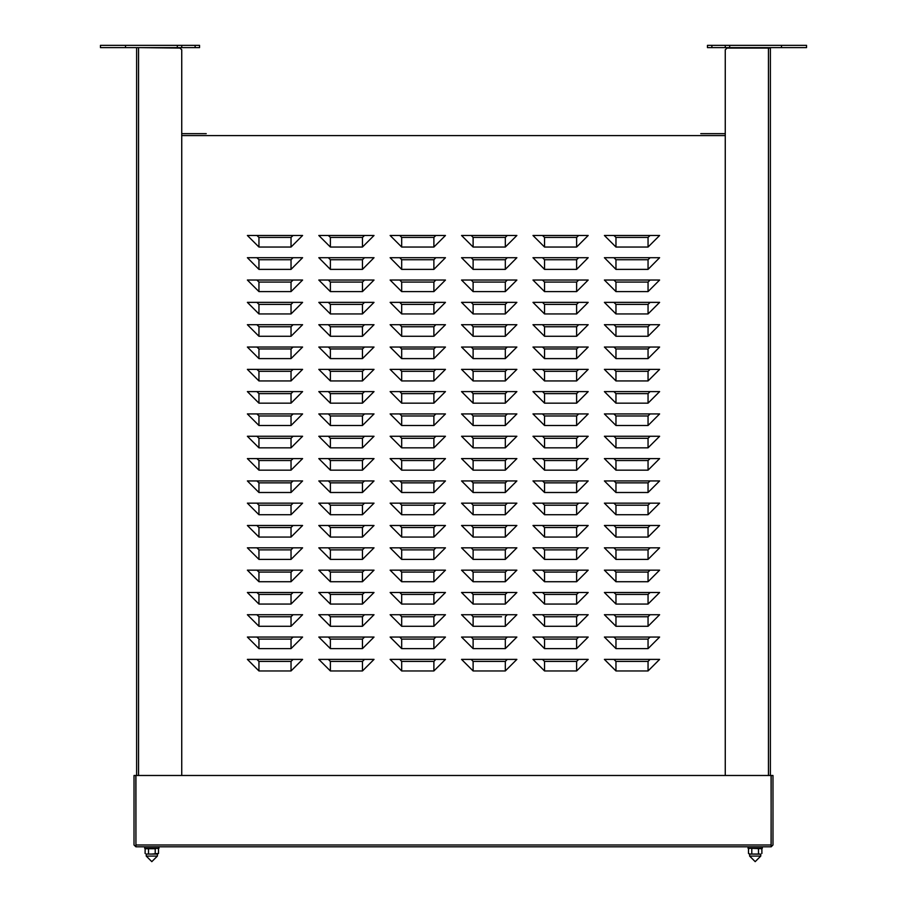 <?xml version="1.0" encoding="UTF-8"?>
<svg xmlns="http://www.w3.org/2000/svg" width="907" height="907" viewBox="0 0 907 907"><rect width="100%" height="100%" fill="white"/><g stroke="black" fill="none" stroke-linecap="round" stroke-linejoin="round"><path stroke-width="1.36" d="M770.349 775.428L770.349 48.026L768.116 47.583M770.349 48.026L727.063 48.026L745.803 47.583M138.884 47.583L179.937 48.026L181.729 49.817L181.729 775.428M138.884 47.674L179.937 48.026M615.944 670.965L604.357 659.389L613.926 659.389L615.944 661.396L648.074 661.396L615.944 661.396L615.944 670.965L648.074 670.965L648.074 661.396L650.081 659.389L659.65 659.389L648.074 670.965M615.944 648.652L604.357 637.077L613.926 637.077L615.944 639.084L648.074 639.084L615.944 639.084L615.944 648.652L648.074 648.652L648.074 639.084L650.081 637.077L659.65 637.077L648.074 648.652M615.944 626.34L604.357 614.765L613.926 614.765L615.944 616.771L648.074 616.771L615.944 616.771L615.944 626.34L648.074 626.34L648.074 616.771L650.081 614.765L659.65 614.765L648.074 626.34M615.944 604.028L604.357 592.452L613.926 592.452L615.944 594.459L648.074 594.459L615.944 594.459L615.944 604.028L648.074 604.028L648.074 594.459L650.081 592.452L659.65 592.452L648.074 604.028M615.944 581.716L604.357 570.14L613.926 570.14L615.944 572.147L648.074 572.147L615.944 572.147L615.944 581.716L648.074 581.716L648.074 572.147L650.081 570.14L659.65 570.14L648.074 581.716M615.944 559.404L604.357 547.817L613.926 547.817L615.944 549.835L648.074 549.835L615.944 549.835L615.944 559.404L648.074 559.404L648.074 549.835L650.081 547.817L659.65 547.817L648.074 559.404M615.944 537.091L604.357 525.504L613.926 525.504L615.944 527.523L648.074 527.523L615.944 527.523L615.944 537.091L648.074 537.091L648.074 527.523L650.081 525.504L659.65 525.504L648.074 537.091M615.944 514.779L604.357 503.192L613.926 503.192L615.944 505.21L648.074 505.21L615.944 505.21L615.944 514.779L648.074 514.779L648.074 505.21L650.081 503.192L659.65 503.192L648.074 514.779M615.944 492.467L604.357 480.88L613.926 480.88L615.944 482.898L648.074 482.898L615.944 482.898L615.944 492.467L648.074 492.467L648.074 482.898L650.081 480.88L659.65 480.88L648.074 492.467M615.944 470.155L604.357 458.568L613.926 458.568L615.944 460.586L648.074 460.586L615.944 460.586L615.944 470.155L648.074 470.155L648.074 460.586L650.081 458.568L659.65 458.568L648.074 470.155M615.944 447.843L604.357 436.256L613.926 436.256L615.944 438.262L648.074 438.262L615.944 438.262L615.944 447.843L648.074 447.843L648.074 438.262L650.081 436.256L659.65 436.256L648.074 447.843M615.944 425.53L604.357 413.943L613.926 413.943L615.944 415.95L648.074 415.95L615.944 415.95L615.944 425.53L648.074 425.53L648.074 415.95L650.081 413.943L659.65 413.943L648.074 425.53M615.944 403.218L604.357 391.631L613.926 391.631L615.944 393.638L648.074 393.638L615.944 393.638L615.944 403.218L648.074 403.218L648.074 393.638L650.081 391.631L659.65 391.631L648.074 403.218M615.944 380.895L604.357 369.319L613.926 369.319L615.944 371.326L648.074 371.326L615.944 371.326L615.944 380.895L648.074 380.895L648.074 371.326L650.081 369.319L659.65 369.319L648.074 380.895M615.944 358.582L604.357 347.007L613.926 347.007L615.944 349.014L648.074 349.014L615.944 349.014L615.944 358.582L648.074 358.582L648.074 349.014L650.081 347.007L659.65 347.007L648.074 358.582M615.944 326.701L615.944 336.27L604.357 324.695L613.926 324.695L615.944 326.701L648.074 326.701L650.081 324.695L659.65 324.695L648.074 336.27L648.074 326.701M615.944 304.389L615.944 313.958L604.357 302.382L613.926 302.382L615.944 304.389L648.074 304.389L650.081 302.382L659.65 302.382L648.074 313.958L648.074 304.389M615.944 282.077L615.944 291.646L604.357 280.07L613.926 280.07L615.944 282.077L648.074 282.077L650.081 280.07L659.65 280.07L648.074 291.646L648.074 282.077M615.944 259.765L615.944 269.334L604.357 257.747L613.926 257.747L615.944 259.765L648.074 259.765L650.081 257.747L659.65 257.747L648.074 269.334L648.074 259.765M615.944 237.453L615.944 247.021L604.357 235.435L613.926 235.435L615.944 237.453L648.074 237.453L650.081 235.435L659.65 235.435L648.074 247.021L648.074 237.453M544.54 670.965L532.953 659.389L542.522 659.389L544.54 661.396L576.671 661.396L544.54 661.396L544.54 670.965L576.671 670.965L576.671 661.396L578.677 659.389L588.246 659.389L576.671 670.965M544.54 648.652L532.953 637.077L542.522 637.077L544.54 639.084L576.671 639.084L544.54 639.084L544.54 648.652L576.671 648.652L576.671 639.084L578.677 637.077L588.246 637.077L576.671 648.652M544.54 626.34L532.953 614.765L542.522 614.765L544.54 616.771L576.671 616.771L544.54 616.771L544.54 626.34L576.671 626.34L576.671 616.771L578.677 614.765L588.246 614.765L576.671 626.34M544.54 604.028L532.953 592.452L542.522 592.452L544.54 594.459L576.671 594.459L544.54 594.459L544.54 604.028L576.671 604.028L576.671 594.459L578.677 592.452L588.246 592.452L576.671 604.028M544.54 581.716L532.953 570.14L542.522 570.14L544.54 572.147L576.671 572.147L544.54 572.147L544.54 581.716L576.671 581.716L576.671 572.147L578.677 570.14L588.246 570.14L576.671 581.716M544.54 559.404L532.953 547.817L542.522 547.817L544.54 549.835L576.671 549.835L544.54 549.835L544.54 559.404L576.671 559.404L576.671 549.835L578.677 547.817L588.246 547.817L576.671 559.404M544.54 537.091L532.953 525.504L542.522 525.504L544.54 527.523L576.671 527.523L544.54 527.523L544.54 537.091L576.671 537.091L576.671 527.523L578.677 525.504L588.246 525.504L576.671 537.091M544.54 514.779L532.953 503.192L542.522 503.192L544.54 505.21L576.671 505.21L544.54 505.21L544.54 514.779L576.671 514.779L576.671 505.21L578.677 503.192L588.246 503.192L576.671 514.779M544.54 492.467L532.953 480.88L542.522 480.88L544.54 482.898L576.671 482.898L544.54 482.898L544.54 492.467L576.671 492.467L576.671 482.898L578.677 480.88L588.246 480.88L576.671 492.467M544.54 470.155L532.953 458.568L542.522 458.568L544.54 460.586L576.671 460.586L544.54 460.586L544.54 470.155L576.671 470.155L576.671 460.586L578.677 458.568L588.246 458.568L576.671 470.155M544.54 447.843L532.953 436.256L542.522 436.256L544.54 438.262L576.671 438.262L544.54 438.262L544.54 447.843L576.671 447.843L576.671 438.262L578.677 436.256L588.246 436.256L576.671 447.843M544.54 425.53L532.953 413.943L542.522 413.943L544.54 415.95L576.671 415.95L544.54 415.95L544.54 425.53L576.671 425.53L576.671 415.95L578.677 413.943L588.246 413.943L576.671 425.53M544.54 403.218L532.953 391.631L542.522 391.631L544.54 393.638L576.671 393.638L544.54 393.638L544.54 403.218L576.671 403.218L576.671 393.638L578.677 391.631L588.246 391.631L576.671 403.218M544.54 380.895L532.953 369.319L542.522 369.319L544.54 371.326L576.671 371.326L544.54 371.326L544.54 380.895L576.671 380.895L576.671 371.326L578.677 369.319L588.246 369.319L576.671 380.895M544.54 358.582L532.953 347.007L542.522 347.007L544.54 349.014L576.671 349.014L544.54 349.014L544.54 358.582L576.671 358.582L576.671 349.014L578.677 347.007L588.246 347.007L576.671 358.582M544.54 326.701L544.54 336.27L532.953 324.695L542.522 324.695L544.54 326.701L576.671 326.701L578.677 324.695L588.246 324.695L576.671 336.27L576.671 326.701M544.54 304.389L544.54 313.958L532.953 302.382L542.522 302.382L544.54 304.389L576.671 304.389L578.677 302.382L588.246 302.382L576.671 313.958L576.671 304.389M544.54 282.077L544.54 291.646L532.953 280.07L542.522 280.07L544.54 282.077L576.671 282.077L578.677 280.07L588.246 280.07L576.671 291.646L576.671 282.077M544.54 259.765L544.54 269.334L532.953 257.747L542.522 257.747L544.54 259.765L576.671 259.765L578.677 257.747L588.246 257.747L576.671 269.334L576.671 259.765M544.54 237.453L544.54 247.021L532.953 235.435L542.522 235.435L544.54 237.453L576.671 237.453L578.677 235.435L588.246 235.435L576.671 247.021L576.671 237.453M473.137 670.965L461.55 659.389L471.13 659.389L473.137 661.396L505.267 661.396L473.137 661.396L473.137 670.965L505.267 670.965L505.267 661.396L507.274 659.389L516.854 659.389L505.267 670.965M473.137 648.652L461.55 637.077L471.13 637.077L473.137 639.084L505.267 639.084L473.137 639.084L473.137 648.652L505.267 648.652L505.267 639.084L507.274 637.077L516.854 637.077L505.267 648.652M478.34 616.771L473.137 616.771L473.137 626.34L461.55 614.765L471.13 614.765L473.137 616.771L501.548 616.771M507.274 614.765L516.854 614.765L505.267 626.34L505.267 616.771L507.274 614.765L471.13 614.765M473.137 594.459L473.137 604.028L461.55 592.452L471.13 592.452L473.137 594.459L504.598 594.459M507.274 592.452L516.854 592.452L505.267 604.028L505.267 594.459L507.274 592.452L471.13 592.452M473.137 572.147L473.137 581.716L461.55 570.14L471.13 570.14L473.137 572.147L504.598 572.147M507.274 570.14L516.854 570.14L505.267 581.716L505.267 572.147L507.274 570.14L471.13 570.14M484.962 549.835L473.137 549.835L473.137 559.404L461.55 547.817L471.13 547.817L473.137 549.835L505.267 549.835L488.533 549.835M507.274 547.817L516.854 547.817L505.267 559.404L505.267 549.835L507.274 547.817L471.13 547.817M473.137 527.523L473.137 537.091L461.55 525.504L471.13 525.504L473.137 527.523L505.267 527.523L507.274 525.504L516.854 525.504L505.267 537.091L505.267 527.523M473.137 505.21L473.137 514.779L461.55 503.192L471.13 503.192L473.137 505.21L505.267 505.21L488.533 505.21M507.274 503.192L516.854 503.192L505.267 514.779L505.267 505.21L507.274 503.192L471.13 503.192M473.137 482.898L473.137 492.467L461.55 480.88L471.13 480.88L473.137 482.898L505.267 482.898L507.274 480.88L516.854 480.88L505.267 492.467L505.267 482.898M473.137 460.586L473.137 470.155L461.55 458.568L471.13 458.568L473.137 460.586L505.267 460.586L484.962 460.586M507.274 458.568L516.854 458.568L505.267 470.155L505.267 460.586L507.274 458.568L471.13 458.568M473.137 438.262L473.137 447.843L461.55 436.256L471.13 436.256L473.137 438.262L505.267 438.262L507.274 436.256L516.854 436.256L505.267 447.843L505.267 438.262M473.137 415.95L473.137 425.53L461.55 413.943L471.13 413.943L473.137 415.95L505.267 415.95L507.274 413.943L516.854 413.943L505.267 425.53L505.267 415.95M473.137 393.638L473.137 403.218L461.55 391.631L471.13 391.631L473.137 393.638L505.267 393.638L507.274 391.631L516.854 391.631L505.267 403.218L505.267 393.638M473.137 371.326L473.137 380.895L461.55 369.319L471.13 369.319L473.137 371.326L505.267 371.326L507.274 369.319L516.854 369.319L505.267 380.895L505.267 371.326M473.137 349.014L473.137 358.582L461.55 347.007L471.13 347.007L473.137 349.014L505.267 349.014L507.274 347.007L516.854 347.007L505.267 358.582L505.267 349.014M473.137 326.701L473.137 336.27L461.55 324.695L471.13 324.695L473.137 326.701L505.267 326.701L507.274 324.695L516.854 324.695L505.267 336.27L505.267 326.701M473.137 304.389L473.137 313.958L461.55 302.382L471.13 302.382L473.137 304.389L505.267 304.389L507.274 302.382L516.854 302.382L505.267 313.958L505.267 304.389M473.137 282.077L473.137 291.646L461.55 280.07L471.13 280.07L473.137 282.077L505.267 282.077L507.274 280.07L516.854 280.07L505.267 291.646L505.267 282.077M473.137 259.765L473.137 269.334L461.55 257.747L471.13 257.747L473.137 259.765L505.267 259.765L507.274 257.747L516.854 257.747L505.267 269.334L505.267 259.765M473.137 237.453L473.137 247.021L461.55 235.435L471.13 235.435L473.137 237.453L505.267 237.453L507.274 235.435L516.854 235.435L505.267 247.021L505.267 237.453M401.733 670.965L390.146 659.389L399.726 659.389L401.733 661.396L433.863 661.396L401.733 661.396L401.733 670.965L433.863 670.965L433.863 661.396L435.87 659.389L445.45 659.389L433.863 670.965M401.733 648.652L390.146 637.077L399.726 637.077L401.733 639.084L433.863 639.084L401.733 639.084L401.733 648.652L433.863 648.652L433.863 639.084L435.87 637.077L445.45 637.077L433.863 648.652M401.733 626.34L390.146 614.765L399.726 614.765L401.733 616.771L433.863 616.771L401.733 616.771L401.733 626.34L433.863 626.34L433.863 616.771L435.87 614.765L445.45 614.765L433.863 626.34M401.733 604.028L390.146 592.452L399.726 592.452L401.733 594.459L433.863 594.459L401.733 594.459L401.733 604.028L433.863 604.028L433.863 594.459L435.87 592.452L445.45 592.452L433.863 604.028M401.733 581.716L390.146 570.14L399.726 570.14L401.733 572.147L433.863 572.147L401.733 572.147L401.733 581.716L433.863 581.716L433.863 572.147L435.87 570.14L445.45 570.14L433.863 581.716M423.603 549.835L401.733 549.835L401.733 559.404L390.146 547.817L399.726 547.817L401.733 549.835L433.863 549.835L435.87 547.817L445.45 547.817L433.863 559.404L433.863 549.835M401.733 527.523L401.733 537.091L390.146 525.504L399.726 525.504L401.733 527.523L433.863 527.523L435.87 525.504L445.45 525.504L433.863 537.091L433.863 527.523M401.733 505.21L401.733 514.779L390.146 503.192L399.726 503.192L401.733 505.21L433.863 505.21L435.87 503.192L445.45 503.192L433.863 514.779L433.863 505.21M401.733 482.898L401.733 492.467L390.146 480.88L399.726 480.88L401.733 482.898L433.863 482.898L435.87 480.88L445.45 480.88L433.863 492.467L433.863 482.898M401.733 460.586L401.733 470.155L390.146 458.568L399.726 458.568L401.733 460.586L433.863 460.586L435.87 458.568L445.45 458.568L433.863 470.155L433.863 460.586M401.733 438.262L401.733 447.843L390.146 436.256L399.726 436.256L401.733 438.262L433.863 438.262L435.87 436.256L445.45 436.256L433.863 447.843L433.863 438.262M401.733 415.95L401.733 425.53L390.146 413.943L399.726 413.943L401.733 415.95L433.863 415.95L435.87 413.943L445.45 413.943L433.863 425.53L433.863 415.95M401.733 393.638L401.733 403.218L390.146 391.631L399.726 391.631L401.733 393.638L433.863 393.638L435.87 391.631L445.45 391.631L433.863 403.218L433.863 393.638M401.733 371.326L401.733 380.895L390.146 369.319L399.726 369.319L401.733 371.326L433.863 371.326L435.87 369.319L445.45 369.319L433.863 380.895L433.863 371.326M401.733 349.014L401.733 358.582L390.146 347.007L399.726 347.007L401.733 349.014L433.863 349.014L435.87 347.007L445.45 347.007L433.863 358.582L433.863 349.014M401.733 326.701L401.733 336.27L390.146 324.695L399.726 324.695L401.733 326.701L433.863 326.701L435.87 324.695L445.45 324.695L433.863 336.27L433.863 326.701M401.733 304.389L401.733 313.958L390.146 302.382L399.726 302.382L401.733 304.389L433.863 304.389L435.87 302.382L445.45 302.382L433.863 313.958L433.863 304.389M401.733 282.077L401.733 291.646L390.146 280.07L399.726 280.07L401.733 282.077L433.863 282.077L435.87 280.07L445.45 280.07L433.863 291.646L433.863 282.077M401.733 259.765L401.733 269.334L390.146 257.747L399.726 257.747L401.733 259.765L433.863 259.765L435.87 257.747L445.45 257.747L433.863 269.334L433.863 259.765M401.733 237.453L401.733 247.021L390.146 235.435L399.726 235.435L401.733 237.453L433.863 237.453L435.87 235.435L445.45 235.435L433.863 247.021L433.863 237.453M330.329 670.965L318.754 659.389L328.323 659.389L330.329 661.396L362.46 661.396L330.329 661.396L330.329 670.965L362.46 670.965L362.46 661.396L364.478 659.389L374.047 659.389L362.46 670.965M330.329 648.652L318.754 637.077L328.323 637.077L330.329 639.084L362.46 639.084L330.329 639.084L330.329 648.652L362.46 648.652L362.46 639.084L364.478 637.077L374.047 637.077L362.46 648.652M330.329 626.34L318.754 614.765L328.323 614.765L330.329 616.771L362.46 616.771L330.329 616.771L330.329 626.34L362.46 626.34L362.46 616.771L364.478 614.765L374.047 614.765L362.46 626.34M330.329 604.028L318.754 592.452L328.323 592.452L330.329 594.459L362.46 594.459L330.329 594.459L330.329 604.028L362.46 604.028L362.46 594.459L364.478 592.452L374.047 592.452L362.46 604.028M330.329 581.716L318.754 570.14L328.323 570.14L330.329 572.147L362.46 572.147L330.329 572.147L330.329 581.716L362.46 581.716L362.46 572.147L364.478 570.14L374.047 570.14L362.46 581.716M330.329 559.404L318.754 547.817L328.323 547.817L330.329 549.835L362.46 549.835L330.329 549.835L330.329 559.404L362.46 559.404L362.46 549.835L364.478 547.817L374.047 547.817L362.46 559.404M348.628 527.523L330.329 527.523L330.329 537.091L318.754 525.504L328.323 525.504L330.329 527.523L362.46 527.523L364.478 525.504L374.047 525.504L362.46 537.091L362.46 527.523M357.551 505.21L330.329 505.21L330.329 514.779L318.754 503.192L328.323 503.192L330.329 505.21L362.46 505.21L364.478 503.192L374.047 503.192L362.46 514.779L362.46 505.21M357.551 482.898L330.329 482.898L330.329 492.467L318.754 480.88L328.323 480.88L330.329 482.898L362.46 482.898L364.478 480.88L374.047 480.88L362.46 492.467L362.46 482.898M357.551 460.586L330.329 460.586L330.329 470.155L318.754 458.568L328.323 458.568L330.329 460.586L362.46 460.586L364.478 458.568L374.047 458.568L362.46 470.155L362.46 460.586M357.551 438.262L330.329 438.262L330.329 447.843L318.754 436.256L328.323 436.256L330.329 438.262L362.46 438.262L364.478 436.256L374.047 436.256L362.46 447.843L362.46 438.262M357.551 415.95L330.329 415.95L330.329 425.53L318.754 413.943L328.323 413.943L330.329 415.95L362.46 415.95L364.478 413.943L374.047 413.943L362.46 425.53L362.46 415.95M357.551 393.638L330.329 393.638L330.329 403.218L318.754 391.631L328.323 391.631L330.329 393.638L362.46 393.638L364.478 391.631L374.047 391.631L362.46 403.218L362.46 393.638M357.551 371.326L330.329 371.326L330.329 380.895L318.754 369.319L328.323 369.319L330.329 371.326L362.46 371.326L364.478 369.319L374.047 369.319L362.46 380.895L362.46 371.326M357.551 349.014L330.329 349.014L330.329 358.582L318.754 347.007L328.323 347.007L330.329 349.014L362.46 349.014L364.478 347.007L374.047 347.007L362.46 358.582L362.46 349.014M357.551 326.701L330.329 326.701L330.329 336.27L318.754 324.695L328.323 324.695L330.329 326.701L362.46 326.701L364.478 324.695L374.047 324.695L362.46 336.27L362.46 326.701M330.329 304.389L330.329 313.958L318.754 302.382L328.323 302.382L330.329 304.389L362.46 304.389L364.478 302.382L374.047 302.382L362.46 313.958L362.46 304.389M330.329 282.077L330.329 291.646L318.754 280.07L328.323 280.07L330.329 282.077L362.46 282.077L364.478 280.07L374.047 280.07L362.46 291.646L362.46 282.077M330.329 259.765L330.329 269.334L318.754 257.747L328.323 257.747L330.329 259.765L362.46 259.765L364.478 257.747L374.047 257.747L362.46 269.334L362.46 259.765M330.329 237.453L330.329 247.021L318.754 235.435L328.323 235.435L330.329 237.453L362.46 237.453L364.478 235.435L374.047 235.435L362.46 247.021L362.46 237.453M258.926 670.965L247.35 659.389L256.919 659.389L258.926 661.396L291.056 661.396L258.926 661.396L258.926 670.965L291.056 670.965L291.056 661.396L293.074 659.389L302.643 659.389L291.056 670.965M258.926 648.652L247.35 637.077L256.919 637.077L258.926 639.084L291.056 639.084L258.926 639.084L258.926 648.652L291.056 648.652L291.056 639.084L293.074 637.077L302.643 637.077L291.056 648.652M258.926 626.34L247.35 614.765L256.919 614.765L258.926 616.771L291.056 616.771L258.926 616.771L258.926 626.34L291.056 626.34L291.056 616.771L293.074 614.765L302.643 614.765L291.056 626.34M258.926 604.028L247.35 592.452L256.919 592.452L258.926 594.459L291.056 594.459L258.926 594.459L258.926 604.028L291.056 604.028L291.056 594.459L293.074 592.452L302.643 592.452L291.056 604.028M258.926 581.716L247.35 570.14L256.919 570.14L258.926 572.147L291.056 572.147L258.926 572.147L258.926 581.716L291.056 581.716L291.056 572.147L293.074 570.14L302.643 570.14L291.056 581.716M258.926 559.404L247.35 547.817L256.919 547.817L258.926 549.835L291.056 549.835L258.926 549.835L258.926 559.404L291.056 559.404L291.056 549.835L293.074 547.817L302.643 547.817L291.056 559.404M258.926 537.091L247.35 525.504L256.919 525.504L258.926 527.523L291.056 527.523L258.926 527.523L258.926 537.091L291.056 537.091L291.056 527.523L293.074 525.504L302.643 525.504L291.056 537.091M258.926 514.779L247.35 503.192L256.919 503.192L258.926 505.21L291.056 505.21L258.926 505.21L258.926 514.779L291.056 514.779L291.056 505.21L293.074 503.192L302.643 503.192L291.056 514.779M258.926 492.467L247.35 480.88L256.919 480.88L258.926 482.898L291.056 482.898L258.926 482.898L258.926 492.467L291.056 492.467L291.056 482.898L293.074 480.88L302.643 480.88L291.056 492.467M258.926 470.155L247.35 458.568L256.919 458.568L258.926 460.586L291.056 460.586L258.926 460.586L258.926 470.155L291.056 470.155L291.056 460.586L293.074 458.568L302.643 458.568L291.056 470.155M258.926 447.843L247.35 436.256L256.919 436.256L258.926 438.262L291.056 438.262L258.926 438.262L258.926 447.843L291.056 447.843L291.056 438.262L293.074 436.256L302.643 436.256L291.056 447.843M258.926 425.53L247.35 413.943L256.919 413.943L258.926 415.95L291.056 415.95L258.926 415.95L258.926 425.53L291.056 425.53L291.056 415.95L293.074 413.943L302.643 413.943L291.056 425.53M258.926 403.218L247.35 391.631L256.919 391.631L258.926 393.638L291.056 393.638L258.926 393.638L258.926 403.218L291.056 403.218L291.056 393.638L293.074 391.631L302.643 391.631L291.056 403.218M258.926 380.895L247.35 369.319L256.919 369.319L258.926 371.326L291.056 371.326L258.926 371.326L258.926 380.895L291.056 380.895L291.056 371.326L293.074 369.319L302.643 369.319L291.056 380.895M258.926 358.582L247.35 347.007L256.919 347.007L258.926 349.014L291.056 349.014L258.926 349.014L258.926 358.582L291.056 358.582L291.056 349.014L293.074 347.007L302.643 347.007L291.056 358.582M286.374 326.701L258.926 326.701L258.926 336.27L247.35 324.695L256.919 324.695L258.926 326.701L291.056 326.701L293.074 324.695L302.643 324.695L291.056 336.27L291.056 326.701M274.322 304.389L258.926 304.389L258.926 313.958L247.35 302.382L256.919 302.382L258.926 304.389L291.056 304.389L293.074 302.382L302.643 302.382L291.056 313.958L291.056 304.389M274.322 282.077L258.926 282.077L258.926 291.646L247.35 280.07L256.919 280.07L258.926 282.077L291.056 282.077L293.074 280.07L302.643 280.07L291.056 291.646L291.056 282.077M274.322 259.765L258.926 259.765L258.926 269.334L247.35 257.747L256.919 257.747L258.926 259.765L291.056 259.765L293.074 257.747L302.643 257.747L291.056 269.334L291.056 259.765M274.322 237.453L258.926 237.453L258.926 247.021L247.35 235.435L256.919 235.435L258.926 237.453L291.056 237.453L293.074 235.435L302.643 235.435L291.056 247.021L291.056 237.453M771.075 845.052L771.233 775.428L773.025 775.428L773.025 844.961L771.143 846.832L771.075 775.428L135.925 775.428L135.925 846.832L133.975 844.961L133.975 775.428L135.767 775.428L135.925 845.052M195.118 45.35L199.574 45.35L199.574 47.583L195.118 47.583L195.118 45.35L118.364 45.35M761.2 45.35L768.116 45.35L761.2 45.35M762.311 846.832L762.311 848.26L748.037 848.26L748.037 846.832L748.037 848.26M158.963 848.26L158.963 846.832L158.963 848.26L144.689 848.26L144.689 846.832L144.689 848.26M749.59 856.072L749.59 854.167L749.59 856.072L755.168 861.65L760.746 856.072L755.168 861.65L749.59 856.072L760.746 856.072L760.746 854.167L749.488 854.065L760.1 854.065M760.191 854.065L755.168 854.065L760.191 854.065M749.375 854.065L748.468 853.544L750.146 854.065L748.468 853.544L748.468 848.782L750.146 848.26L761.869 848.782L761.869 853.544M157.41 856.072L151.832 861.65L146.254 856.072L157.41 856.072L157.512 854.065L156.854 854.065L158.532 853.544L151.832 854.065L156.752 854.065M151.832 854.065L156.854 854.065M157.512 854.065L146.14 854.065M727.063 48.026L725.271 49.817L725.271 775.428M700.726 133.714L725.271 133.714M136.651 48.026L136.651 775.428M206.274 133.714L181.729 133.714M615.944 336.27L648.074 336.27M615.944 313.958L648.074 313.958M615.944 291.646L648.074 291.646M615.944 269.334L648.074 269.334M615.944 247.021L648.074 247.021M544.54 336.27L576.671 336.27M544.54 313.958L576.671 313.958M544.54 291.646L576.671 291.646M544.54 269.334L576.671 269.334M544.54 247.021L576.671 247.021M473.137 626.34L505.267 626.34M473.137 604.028L505.267 604.028M473.137 581.716L505.267 581.716M473.137 559.404L505.267 559.404M473.137 537.091L505.267 537.091M473.137 514.779L505.267 514.779M473.137 492.467L505.267 492.467M473.137 470.155L505.267 470.155M473.137 447.843L505.267 447.843M473.137 425.53L505.267 425.53M473.137 403.218L505.267 403.218M473.137 380.895L505.267 380.895M473.137 358.582L505.267 358.582M473.137 336.27L505.267 336.27M473.137 313.958L505.267 313.958M473.137 291.646L505.267 291.646M473.137 269.334L505.267 269.334M473.137 247.021L505.267 247.021M401.733 559.404L433.863 559.404M401.733 537.091L433.863 537.091M401.733 514.779L433.863 514.779M401.733 492.467L433.863 492.467M401.733 470.155L433.863 470.155M401.733 447.843L433.863 447.843M401.733 425.53L433.863 425.53M401.733 403.218L433.863 403.218M401.733 380.895L433.863 380.895M401.733 358.582L433.863 358.582M401.733 336.27L433.863 336.27M401.733 313.958L433.863 313.958M401.733 291.646L433.863 291.646M401.733 269.334L433.863 269.334M401.733 247.021L433.863 247.021M330.329 537.091L362.46 537.091M330.329 514.779L362.46 514.779M330.329 492.467L362.46 492.467M330.329 470.155L362.46 470.155M330.329 447.843L362.46 447.843M330.329 425.53L362.46 425.53M330.329 403.218L362.46 403.218M330.329 380.895L362.46 380.895M330.329 358.582L362.46 358.582M330.329 336.27L362.46 336.27M330.329 313.958L362.46 313.958M330.329 291.646L362.46 291.646M330.329 269.334L362.46 269.334M330.329 247.021L362.46 247.021M258.926 336.27L291.056 336.27M258.926 313.958L291.056 313.958M258.926 291.646L291.056 291.646M258.926 269.334L291.056 269.334M258.926 247.021L291.056 247.021M650.081 659.389L613.926 659.389M650.081 637.077L613.926 637.077M650.081 614.765L613.926 614.765M650.081 592.452L613.926 592.452M650.081 570.14L613.926 570.14M650.081 547.817L613.926 547.817M650.081 525.504L613.926 525.504M650.081 503.192L613.926 503.192M650.081 480.88L613.926 480.88M650.081 458.568L613.926 458.568M650.081 436.256L613.926 436.256M650.081 413.943L613.926 413.943M650.081 391.631L613.926 391.631M650.081 369.319L613.926 369.319M650.081 347.007L613.926 347.007M650.081 324.695L613.926 324.695M650.081 302.382L613.926 302.382M650.081 280.07L613.926 280.07M650.081 257.747L613.926 257.747M650.081 235.435L613.926 235.435M578.677 659.389L542.522 659.389M578.677 637.077L542.522 637.077M578.677 614.765L542.522 614.765M578.677 592.452L542.522 592.452M578.677 570.14L542.522 570.14M578.677 547.817L542.522 547.817M578.677 525.504L542.522 525.504M578.677 503.192L542.522 503.192M578.677 480.88L542.522 480.88M578.677 458.568L542.522 458.568M578.677 436.256L542.522 436.256M578.677 413.943L542.522 413.943M578.677 391.631L542.522 391.631M578.677 369.319L542.522 369.319M578.677 347.007L542.522 347.007M578.677 324.695L542.522 324.695M578.677 302.382L542.522 302.382M578.677 280.07L542.522 280.07M578.677 257.747L542.522 257.747M578.677 235.435L542.522 235.435M507.274 659.389L471.13 659.389M507.274 637.077L471.13 637.077M507.274 525.504L471.13 525.504M507.274 480.88L471.13 480.88M507.274 436.256L471.13 436.256M507.274 413.943L471.13 413.943M507.274 391.631L471.13 391.631M507.274 369.319L471.13 369.319M507.274 347.007L471.13 347.007M507.274 324.695L471.13 324.695M507.274 302.382L471.13 302.382M507.274 280.07L471.13 280.07M507.274 257.747L471.13 257.747M507.274 235.435L471.13 235.435M435.87 659.389L399.726 659.389M435.87 637.077L399.726 637.077M435.87 614.765L399.726 614.765M435.87 592.452L399.726 592.452M435.87 570.14L399.726 570.14M435.87 547.817L399.726 547.817M435.87 525.504L399.726 525.504M435.87 503.192L399.726 503.192M435.87 480.88L399.726 480.88M435.87 458.568L399.726 458.568M435.87 436.256L399.726 436.256M435.87 413.943L399.726 413.943M435.87 391.631L399.726 391.631M435.87 369.319L399.726 369.319M435.87 347.007L399.726 347.007M435.87 324.695L399.726 324.695M435.87 302.382L399.726 302.382M435.87 280.07L399.726 280.07M435.87 257.747L399.726 257.747M435.87 235.435L399.726 235.435M364.478 659.389L328.323 659.389M364.478 637.077L328.323 637.077M364.478 614.765L328.323 614.765M364.478 592.452L328.323 592.452M364.478 570.14L328.323 570.14M364.478 547.817L328.323 547.817M364.478 525.504L328.323 525.504M364.478 503.192L328.323 503.192M364.478 480.88L328.323 480.88M364.478 458.568L328.323 458.568M364.478 436.256L328.323 436.256M364.478 413.943L328.323 413.943M364.478 391.631L328.323 391.631M364.478 369.319L328.323 369.319M364.478 347.007L328.323 347.007M364.478 324.695L328.323 324.695M364.478 302.382L328.323 302.382M364.478 280.07L328.323 280.07M364.478 257.747L328.323 257.747M364.478 235.435L328.323 235.435M293.074 659.389L256.919 659.389M293.074 637.077L256.919 637.077M293.074 614.765L256.919 614.765M293.074 592.452L256.919 592.452M293.074 570.14L256.919 570.14M293.074 547.817L256.919 547.817M293.074 525.504L256.919 525.504M293.074 503.192L256.919 503.192M293.074 480.88L256.919 480.88M293.074 458.568L256.919 458.568M293.074 436.256L256.919 436.256M293.074 413.943L256.919 413.943M293.074 391.631L256.919 391.631M293.074 369.319L256.919 369.319M293.074 347.007L256.919 347.007M293.074 324.695L256.919 324.695M293.074 302.382L256.919 302.382M293.074 280.07L256.919 280.07M293.074 257.747L256.919 257.747M293.074 235.435L256.919 235.435M771.075 846.832L135.925 846.832M195.118 47.583L100.507 47.583L100.507 45.35L125.495 45.35L125.495 47.583M177.262 47.583L177.262 45.35L125.495 45.35M181.729 47.583L181.729 45.35L177.262 45.35M725.271 47.583L725.271 45.35L729.738 45.35L729.738 47.583L707.426 47.583L707.426 45.35L711.882 45.35L711.882 47.583M781.505 45.35L806.493 45.35L806.493 47.583L781.505 47.583L781.505 45.35L729.738 45.35M781.505 47.583L729.738 47.583M788.637 45.35L711.882 45.35M155.176 853.544L155.176 848.782L156.854 848.26L158.532 848.782L158.532 853.544M761.041 848.396L760.191 848.26L761.041 848.396M755.168 854.065L750.146 854.065M751.824 853.544L751.824 848.782M758.524 853.544L758.524 848.782M145.131 853.544L145.131 848.782L155.176 848.782M148.476 853.544L148.476 848.782M145.131 848.782L146.809 848.26M768.467 775.428L768.467 48.026M138.533 48.026L138.533 775.428M357.551 304.389L332.336 304.389M357.551 282.077L332.336 282.077M357.551 259.765L332.336 259.765M357.551 237.453L332.336 237.453M725.271 135.585L181.729 135.585M771.075 844.961L135.925 844.961M768.116 47.674L745.803 47.674M146.254 856.072L146.254 854.167L146.254 856.072M749.375 848.26L748.468 848.782L749.375 848.26M760.973 848.26L761.869 848.782M157.625 848.26L158.532 848.782M770.349 731.507L770.349 726.541M770.349 178.146L770.349 173.18"/></g></svg>

